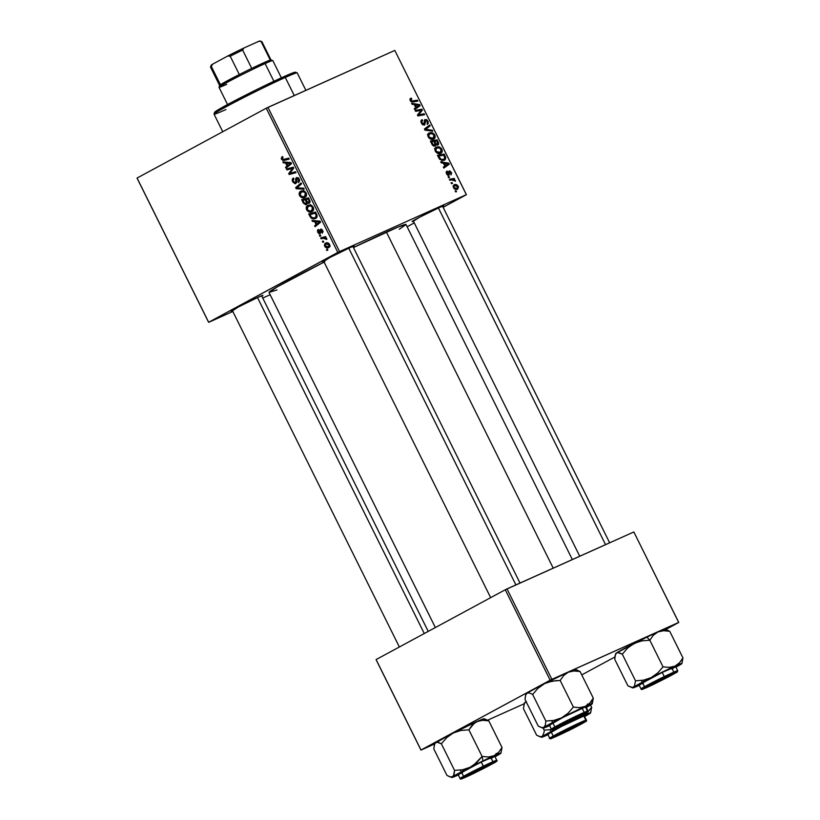 <?xml version="1.0" encoding="UTF-8"?>
<svg xmlns="http://www.w3.org/2000/svg" width="820" height="820" viewBox="0 0 820 820"><rect width="100%" height="100%" fill="white"/><g stroke="black" fill="none" stroke-linecap="round" stroke-linejoin="round"><path stroke-width="1.23" d="M353.123 246.881A17.753 0.656 -26.4 0 0 354.209 246.031L354.209 246.031A17.753 0.656 -26.4 0 0 349.679 247.804L329.619 257.654L323.767 261.447A17.753 0.656 -26.4 0 1 322.434 261.805A17.753 0.656 -26.4 0 1 332.459 256.178A17.753 0.656 -26.4 0 1 349.679 247.804L353.963 246.061L352.969 246.974M442.769 206.63A17.753 0.656 -26.4 0 0 443.866 205.789L443.866 205.789A17.753 0.656 -26.4 0 0 439.335 207.562L419.266 217.402L413.423 221.205A17.753 0.656 -26.4 0 1 412.091 221.564A17.753 0.656 -26.4 0 1 422.105 215.937A17.753 0.656 -26.4 0 1 439.335 207.562L443.61 205.82L442.626 206.722M261.836 296.225A17.753 0.656 -26.4 0 0 262.933 295.374L262.933 295.374A17.753 0.656 -26.4 0 0 258.392 297.147L238.333 306.998L232.49 310.79A17.753 0.656 -26.4 0 1 231.148 311.149A17.753 0.656 -26.4 0 1 241.172 305.522A17.753 0.656 -26.4 0 1 258.392 297.147L262.677 295.405L261.683 296.317M572.339 559.558L406.002 224.495A76.465 2.808 153.6 0 0 386.394 232.07L553.213 568.147L386.394 232.07A76.465 2.808 153.6 0 0 353.451 247.537L398.223 226.955L406.013 224.577L399.227 229.272M208.659 322.26L137.073 178.042L266.233 108.219L337.819 252.437L208.659 322.26L232.829 311.487L208.639 322.342L137.053 178.124L208.639 322.342L339.552 251.576L466.395 194.637L394.809 50.42L267.955 107.369L339.552 251.576L337.819 252.437L266.233 108.219L137.073 178.042L208.659 322.26M319.82 236.242L320.794 235.975L320.343 235.063L319.369 235.35L319.82 236.242L320.794 235.975L320.343 235.063L319.369 235.35L319.82 236.242M322.793 242.238L323.767 241.972L323.316 241.07L322.352 241.346L322.793 242.238L323.767 241.972L323.316 241.07L322.352 241.346L322.793 242.238M306.577 209.776L308.453 211.673L311.344 211.867L313.219 210.473L313.506 207.86L311.682 205.43L308.515 205.082L306.383 206.947L306.424 209.438L307.315 209.448L306.577 209.776C308.248 212.052 310.042 212.657 311.979 211.591C313.558 210.812 313.978 209.336 313.23 207.163L311.046 205.123L307.766 205.41C306.249 206.209 305.86 207.665 306.577 209.776M312.461 221.421L314.644 221.574L316.151 224.608L314.634 225.797L315.075 226.689L320.599 222.22L320.066 221.133L311.979 220.457L312.461 221.421L314.193 220.641L312.461 221.421L314.644 221.574L316.151 224.608L314.634 225.797L315.075 226.689L320.599 222.22L320.066 221.133L311.979 220.457L312.461 221.421M303.369 203.114L305.706 204.754L306.844 204.282L307.192 202.817L308.258 203.391L309.673 202.899L310.073 201.259L308.494 197.835L301.668 199.69L303.369 203.114L304.128 202.776L303.369 203.114L306.495 204.549L307.192 202.817L309.273 203.186L310.073 201.259L308.494 197.835L301.668 199.69L303.369 203.114M296.225 188.723L304.189 189.164L303.718 188.2L296.891 187.831L301.565 183.875L301.124 182.973L295.661 187.585L296.225 188.723L298.152 187.862L296.225 188.723L304.189 189.164L303.718 188.2L296.891 187.831L301.565 183.875L301.124 182.973L295.661 187.585L296.225 188.723M281.978 156.784L281.229 158.496L282.787 160.474L289.255 159.07L288.804 158.168L282.838 159.541L282.111 158.526L283.095 157.409L282.418 156.599L281.506 159.254L284.253 160.433L289.255 159.07L288.804 158.168L283.976 159.48L282.244 158.926L283.095 157.409L281.978 156.784L282.572 156.559M286.897 169.924L292.658 168.315L288.712 173.573L289.173 174.516L295.999 172.661L295.559 171.759L289.778 173.368L293.744 168.12L293.283 167.177L286.446 169.022L286.897 169.924L290.147 168.028L286.897 169.924L292.658 168.315L288.712 173.573L289.173 174.516L295.999 172.661L295.559 171.759L289.778 173.368L293.744 168.12L293.283 167.177L286.446 169.022L286.897 169.924M283.392 162.873L285.585 163.016L287.092 166.06L285.565 167.239L286.006 168.141L291.541 163.662L290.997 162.575L282.92 161.909L283.392 162.873L285.135 162.093L283.392 162.873L285.585 163.016L287.092 166.06L285.565 167.239L286.006 168.141L291.541 163.662L290.997 162.575L282.92 161.909L283.392 162.873M296.953 178.422L298.552 179.426L299.3 179.098L298.552 179.426L298.255 181.671L299.71 181.015L298.111 181.743L299.71 181.025L298.111 181.743L298.623 182.593L299.29 179.067L296.471 177.55L295.641 179.283L296.604 178.842L295.641 179.283L295.733 180.584L296.625 180.185L295.733 180.584L295.753 182.163L296.758 181.712L295.333 182.675L296.758 182.04L295.333 182.675L293.447 181.497L292.699 181.825L295.015 183.731L296.676 182.542L296.881 178.463L298.634 179.59L298.111 181.743L298.623 182.593L299.659 180.103L298.388 177.848L296.471 177.55L295.692 178.719L295.753 182.163L294.554 182.696L293.119 180.533L293.97 178.903L293.457 178.053L292.268 180.656L292.699 181.825L293.447 181.486L293.181 179.621L293.97 178.903L293.457 178.053C292.135 178.739 291.879 179.99 292.699 181.825L295.825 183.536L296.573 179.047L298.337 177.796L297.076 178.36M299.515 195.56L301.391 197.446L304.281 197.651L306.157 196.246L306.444 193.643L304.62 191.203L301.452 190.865L299.269 192.864L299.372 195.221L300.263 195.221L299.515 195.56C301.186 197.825 302.99 198.43 304.917 197.364C306.495 196.585 306.916 195.119 306.167 192.946L303.984 190.896L300.704 191.193C299.197 191.993 298.798 193.448 299.515 195.56M321.02 230.092L322.67 230.44L321.809 232.347L323.059 231.783L321.809 232.347L322.332 233.187L322.67 230.44L320.651 229.18L319.943 232.552L320.743 232.193L319.646 232.952L320.753 232.449L319.646 232.952L318.385 232.152L318.344 229.426L317.514 230.297L317.617 231.968L318.857 233.679L320.138 233.813L321.307 230.041L322.198 230.943L322.332 233.187L322.978 231.25L321.317 229.149L320.015 229.743L319.492 233.003L318.252 231.814L318.867 230.266L318.262 229.467L317.811 232.408L320.138 233.813L320.702 230.379L322.096 229.61L321.061 230.071M309.991 216.439L311.672 218.468L313.875 219.001L316.294 218.028L317.176 215.875L315.556 212.052L308.73 213.907L309.991 216.439L310.739 216.101L309.991 216.439L310.811 217.73L315.597 218.509L317.073 215.322L315.556 212.052L308.73 213.907L309.991 216.439M324.699 246.287L325.899 247.589L327.815 247.927L329.435 247.117L329.917 245.282L328.748 243.355L326.452 242.843L324.607 244.001L324.505 245.815L325.284 246.031L324.699 246.287C325.991 248.009 327.364 248.439 328.82 247.578L329.65 244.493C328.338 242.72 326.934 242.289 325.427 243.212L324.699 246.287M321.091 238.815L324.515 238.097L326.883 239.327L326.38 238.21L325.027 237.728L326.053 237.462L325.612 236.56L320.651 237.913L321.091 238.815L324.341 236.908L321.091 238.815L323.09 238.302L326.883 239.327L325.027 237.728L326.053 237.462L325.612 236.56L320.651 237.913L321.091 238.815M326.872 250.459L327.846 250.192L327.395 249.29L326.432 249.577L326.872 250.459L327.846 250.192L327.395 249.29L326.432 249.577L326.872 250.459M440.637 153.35C442.185 152.725 442.585 151.341 441.836 149.199L441.16 149.558L441.836 149.199L439.674 147.067L438.526 147.682L439.674 147.067L436.435 147.087C434.948 147.733 434.569 149.107 435.297 151.188C436.957 153.504 438.731 154.221 440.637 153.35L437.89 153.463L435.533 151.608L434.918 149.014L436.209 147.2L438.803 146.78L441.416 148.492L442.246 151.259L440.904 153.217M443.333 163.149L441.18 162.842L440.699 161.878L448.673 163.149L449.206 164.236L443.794 168.11L443.343 167.208L444.84 166.193L443.333 163.149L444.84 166.193L443.343 167.208L443.794 168.11L449.206 164.236L448.673 163.149L440.699 161.878L441.18 162.842L443.333 163.149M410.676 98.318L410.215 100.665L410.031 98.882L411.261 98.154L411.783 99.015L410.81 100.009L411.537 101.044L417.411 100.194L417.862 101.096L411.496 101.936L410.215 100.665L412.942 102.008L417.862 101.096L417.411 100.194L412.655 101.075L410.953 100.409L411.783 99.015L411.261 98.154L410.543 98.39M424.514 125.122L425.354 122.682L424.463 123.164L425.354 122.682L425.221 120.868L424.309 121.36L425.59 120.294L427.179 121.391L427.261 124.435L427.886 121.104L427.21 121.473L427.886 121.104L424.944 119.515L424.432 123.789L422.823 124.906L424.022 124.261L422.156 122.979L421.48 123.338L422.156 122.979L421.88 121.155L420.916 121.667L422.648 120.53L422.136 119.669C420.834 120.222 420.598 121.411 421.418 123.236L424.514 125.122L422.033 124.199L420.957 120.95L422.136 119.669L422.648 120.53L421.839 121.247L421.952 122.508L423.899 124.302L424.493 120.017L426.625 119.566L428.112 121.606L428.183 123.533L427.261 124.435L427.251 121.544L425.682 120.253L424.657 125.06M432.796 131.179L424.944 130.134L424.381 129.006L429.731 124.999L430.172 125.901L425.59 129.324L432.324 130.226L432.796 131.179L432.324 130.226L425.59 129.324L430.172 125.901L429.731 124.999L424.381 129.006L424.944 130.134L432.796 131.179M433.575 139.123C435.123 138.508 435.522 137.124 434.774 134.972L434.098 135.341L434.774 134.972L432.611 132.84L431.474 133.455L432.611 132.84L429.372 132.861C427.886 133.516 427.507 134.88 428.235 136.96C429.895 139.277 431.679 140.005 433.575 139.123L430.828 139.246L428.747 137.77L427.835 134.941L429.147 132.973L431.74 132.563L434.354 134.265L435.184 137.042L433.841 138.99M456.555 191.695L455.592 191.88L455.151 190.988L456.104 190.793L456.555 191.695L456.104 190.793L455.151 190.988L455.592 191.88L456.555 191.695M435.174 146.155L435.861 144.546L435.133 144.935L437.911 145.058L438.679 143.274L437.859 143.725L438.679 143.274L438.187 142.044L437.511 142.413L438.187 142.044L437.101 139.851L433.954 141.563L437.101 139.851L430.387 141.101L432.089 144.525L434.805 146.267L432.724 145.437L430.387 141.101L437.101 139.851L438.597 144.422L437.429 145.201L435.861 144.546L435.276 146.103M414.264 104.601L412.111 104.283L411.63 103.32L419.604 104.601L420.147 105.688L414.725 109.552L414.284 108.66L415.781 107.635L414.264 104.601L415.781 107.635L414.284 108.66L414.725 109.552L420.147 105.688L419.604 104.601L411.63 103.32L412.111 104.283L414.264 104.601M419.727 110.608L415.607 111.335L415.166 110.433L421.89 109.203L422.351 110.146L418.477 114.872L424.165 113.785L424.606 114.687L417.892 115.927L417.431 114.995L421.285 110.249L419.727 110.608L421.285 110.249L417.431 114.995L417.892 115.927L424.606 114.687L424.165 113.785L418.477 114.872L422.351 110.146L421.89 109.203L415.166 110.433L415.607 111.335L419.727 110.608M449.145 171.001L448.345 174.475L447.392 174.988L448.345 174.475L446.572 173.891L447.556 171.841L447.033 170.99L446.428 173.604L446.141 172.077L447.033 170.99L447.556 171.841L447.013 173.44L448.437 174.424L448.612 171.585L449.872 170.939L451.615 173.112L450.99 174.926L450.846 172.753L449.954 171.81L448.837 175.347L447.566 175.121L446.531 173.809L448.837 175.347L449.678 171.841L450.744 172.507L451.02 174.906L451.307 172.302L449.063 171.042M444.245 160.289L445.69 157.337L444.942 157.737L445.69 157.337L445.219 156.21L444.542 156.569L445.219 156.21L444.163 154.078L441.396 155.575L444.163 154.078L437.449 155.318L439.53 159.162L437.449 155.318L444.163 154.078L445.752 157.604L445.229 159.603L442.554 160.617L439.53 159.162L444.512 160.156M457.488 189.256L458.288 186.365C456.986 184.551 455.592 184.028 454.106 184.797L453.419 187.698L457.488 189.256L455.407 189.41L453.808 188.313L453.306 185.494L456.248 184.613L458.482 186.847L457.683 189.164M452.466 183.475L451.512 183.659L451.072 182.768L452.015 182.563L452.466 183.475L452.015 182.563L451.072 182.768L451.512 183.659L452.466 183.475M451.779 179.898L449.811 180.226L449.36 179.324L454.249 178.422L454.69 179.324L453.675 179.498L455.52 181.179L453.737 179.939L451.779 179.898L455.52 181.179L453.675 179.498L454.69 179.324L454.249 178.422L449.36 179.324L449.811 180.226L451.779 179.898M449.493 177.479L448.53 177.653L448.089 176.772L449.042 176.566L449.493 177.479L449.042 176.566L448.089 176.772L448.53 177.653L449.493 177.479M466.375 194.719L443.107 207.306L466.395 194.637L339.552 251.576L267.955 107.369L266.233 108.219L394.809 50.42L466.375 194.719M414.264 222.896L407.13 226.75L414.264 222.896M262.748 298.049L270.149 294.728L262.748 298.049M420.998 750.013L376.103 659.567L505.263 589.754L550.159 680.19L420.998 750.013L434.497 744.027L420.978 750.095L376.083 659.659L420.978 750.095L550.159 680.19L678.734 622.39L633.839 531.954L506.996 588.893L551.891 679.339L550.159 680.19L505.263 589.754L376.103 659.567L420.998 750.013M678.714 622.482L665.748 629.483L678.734 622.39L551.891 679.339L506.996 588.893L505.263 589.754L633.839 531.954L678.714 622.482M614.846 657.005L581.759 674.891L614.846 657.005M487.613 720.185L524.154 703.785L487.613 720.185M324.084 262.072A76.465 2.808 153.6 0 0 269.032 292.484L435.358 627.546M276.934 289.972L269.021 292.402L277.406 286.774L324.761 261.724M455.274 191.234L456.104 190.793L455.274 191.234M434.672 141.286L436.763 140.897L437.521 142.424L437.439 144.187L435.215 144.689L436.353 144.074L435.389 142.731L434.713 143.1L435.389 142.731L434.672 141.286L433.995 141.655L434.672 141.286L436.199 143.951L437.757 143.93L436.763 140.897L434.672 141.286M436.209 144.853L437.439 144.187M433.411 145.98L435.225 144.638L433.882 141.44L431.617 141.86L433.882 141.44L434.825 143.315L434.754 145.253L433.411 145.98L434.754 145.253L432.898 144.361L432.212 144.761L432.909 144.381L432.447 143.52L431.771 143.889L432.447 143.52L431.617 141.86L430.941 142.219L431.617 141.86L433.38 144.945L434.754 145.253M431.556 139.533L431.689 138.928M428.686 134.562L427.415 134.377M429.782 133.762L432.499 133.752L434.057 135.259L433.196 138.211L431.125 139.328L433.196 138.211L428.296 137.073L429.618 133.845L432.314 133.67L434.251 135.751L433.811 137.801L431.135 139.328M429.495 133.916L427.856 134.808L429.618 133.845L428.675 135.495L429.383 137.34L431.053 138.375L433.196 138.211M426.502 127.418L430.172 125.901L424.575 129.406L426.502 127.418M424.678 129.591L427.015 128.33L424.678 129.591M424.76 129.775L425.59 129.324L424.76 129.775M425.785 130.247L427.169 129.509L425.785 130.247M430.992 130.944L432.324 130.226L430.992 130.944M421.869 121.175L422.454 120.612M425.221 120.868L425.59 120.294M410.092 98.789L411.261 98.154L410.092 98.789M409.928 99.866L411.22 99.169M410.277 100.778L410.953 100.409L410.277 100.778M411.261 101.823L412.655 101.075L411.261 101.823M414.643 101.69L417.411 100.194L414.643 101.69M418.374 105.267L419.604 104.601L417.575 105.155L419.153 105.319L415.74 107.563L416.416 107.194L415.207 104.775L417.575 105.155L414.541 105.134L415.207 104.775L416.416 107.194L419.153 105.319L418.374 105.267M416.457 107.174L420.147 105.688L414.51 109.111L416.457 107.174M419.082 110.72L421.89 109.203L419.082 110.72M420.383 111.212L422.351 110.146L420.383 111.212M418.63 113.426L420.67 112.319L418.63 113.426M417.452 114.964L419.43 113.888L417.452 114.964M417.606 115.353L418.477 114.872L417.606 115.353M417.821 115.784L420.209 114.492L417.821 115.784M421.388 115.282L424.165 113.785L421.388 115.282M448.632 174.127L447.392 174.988M450.774 172.589L451.307 172.302L450.774 172.589M448.653 173.368L449.339 172.999L448.653 173.368M447.945 175.326L449.411 174.537L447.945 175.326M448.837 175.347L449.411 174.537M447.443 163.815L448.673 163.149L446.644 163.713L448.222 163.867L444.809 166.111L445.485 165.753L444.276 163.323L446.644 163.713L443.599 163.692L444.276 163.323L445.485 165.753L448.222 163.867L447.443 163.815M445.516 165.722L449.206 164.236L443.569 167.659L445.516 165.722M441.99 161.15L442.298 159.767M441.765 160.515L444.819 158.526L443.825 155.123L438.679 156.077L443.825 155.123L444.922 157.583L443.845 159.377L441.755 160.515L443.845 159.377C442.103 160.228 440.565 159.51 439.243 157.225L438.567 157.583L439.243 157.225L438.679 156.077L438.003 156.446L438.679 156.077L441.027 159.346L443.845 159.377M438.608 153.75L438.751 153.145M435.748 148.779L434.477 148.604M436.845 147.989L439.561 147.969L441.119 149.486L440.258 152.428L438.187 153.555L440.258 152.428L435.358 151.3L436.681 148.061L439.376 147.887L441.314 149.978L440.873 152.028L438.198 153.555M436.558 148.143L434.918 149.025L436.681 148.071L435.738 149.712L436.445 151.556L438.116 152.602L440.258 152.428M454.618 185.658L457.724 186.57L457.058 188.364L455.233 189.348L457.058 188.364L453.45 187.739L454.618 185.658L453.829 186.529L454.28 187.893L457.263 188.262L457.888 187.206L457.222 185.935L455.356 185.443L453.091 186.478L454.352 185.802M455.243 189.348L457.058 188.364M451.195 183.014L452.015 182.563L451.195 183.014M451.389 179.959L454.249 178.422L451.389 179.959M453.111 179.805L453.675 179.498L453.111 179.805M454.659 180.892L455.377 180.502L454.659 180.892M448.212 177.017L449.042 176.566L448.212 177.017M295.733 172.128L289.173 174.516L292.412 172.589L295.733 172.128M290.208 172.907L288.712 173.573L290.208 172.907M293.017 169.145L291.336 169.894L293.017 169.145M293.632 167.874L292.658 168.315L293.632 167.874M293.55 167.71L291.079 168.817L293.55 167.71M293.468 167.557L290.321 168.377L293.468 167.557M288.999 165.712L285.565 167.239L288.999 165.701M290.434 164.553L287.092 166.06L290.434 164.553M287.256 162.268L285.585 163.016L287.256 162.268M286.539 163.118L288.937 163.323L290.659 162.544L288.937 163.323L291.233 163.047L289.122 164.41L291.397 163.385L287.738 165.548L291.038 164.061L287.738 165.548L286.539 163.118L288.261 162.35L286.539 163.118L290.536 163.354L287.738 165.548L286.539 163.118M282.521 157.614L283.095 157.409M285.893 158.803L288.988 158.537L284.253 160.433L287.676 158.885L286.098 158.895M282.244 158.926L281.506 159.254L282.244 158.926M295.333 182.675L296.758 182.04M299.013 186.089L295.661 187.585L299.013 186.089M302.683 191.378L303.021 190.671M301.381 190.886L300.704 191.193L301.381 190.886M306.147 196.277L305.317 196.103M303.277 190.322L302.611 191.624M305.194 196.062L306.301 196.287M301.114 192.095L304.896 191.388L303.861 191.859L305.44 193.294L306.178 192.966L305.44 193.294L305.604 195.252L304.548 196.441L306.465 195.58L303.226 196.841L300.561 195.713L300.171 193.089L301.114 192.095L303.861 191.859L305.44 193.294L304.548 196.441C303.051 197.323 301.616 196.913 300.263 195.232L301.114 192.095L303.851 190.855M308.064 202.427L307.192 202.817L308.064 202.427M308.648 198.204L305.224 199.742L308.648 198.204M306.014 199.526L308.884 198.614L308.146 198.942L308.904 200.469L309.642 200.141L308.904 200.469L308.802 202.314L310.124 201.72L307.705 202.284L306.014 199.526L308.73 198.307L306.014 199.526L308.146 198.942L309.263 201.423L308.802 202.314L307.551 202.171L306.014 199.526M306.065 203.647L304.558 203.319L302.918 200.367L305.224 199.742L306.506 202.509L306.065 203.647L304.21 202.899L302.918 200.367L306.342 198.829L302.918 200.367L305.224 199.742L306.157 201.628L306.906 201.289L306.157 201.628L306.065 203.647L307.233 203.124L305.983 203.688L307.233 203.135M308.802 202.314L307.705 202.284M319.646 232.952L320.753 232.449M318.385 232.152L317.811 232.408L318.385 232.152M318.068 224.27L314.634 225.797L318.058 224.26M319.503 223.101L316.151 224.608L319.503 223.101M316.325 220.816L314.644 221.574L316.325 220.816M315.608 221.677L318.006 221.871L319.728 221.103L318.006 221.871L320.292 221.595L318.191 222.958L320.466 221.943L316.807 224.096L320.107 222.62L316.807 224.096L315.608 221.677L317.319 220.898L315.608 221.677L319.605 221.912L316.807 224.096L315.608 221.677M316.797 217.443L315.915 217.29M311.651 217.361L310.811 217.73L311.651 217.361M315.731 217.228L316.684 217.433M313.404 213.056L309.97 214.594L315.946 212.831L315.208 213.169L315.843 214.461L316.592 214.133L315.843 214.461L316.305 215.639L317.073 215.291L315.188 217.607L317.104 216.746L313.834 218.028L311.528 217.249L309.97 214.594L313.404 213.056M315.188 217.607C313.414 218.632 311.866 218.007 310.544 215.732L309.97 214.594L315.208 213.169L316.335 215.998L314.87 217.761L317.094 216.757M309.745 205.594L310.083 204.897M308.443 205.102L307.766 205.41L308.443 205.102M313.199 210.494L312.379 210.33M310.339 204.539L309.673 205.851M312.246 210.289L313.363 210.514M308.176 206.312L311.959 205.615L310.923 206.076L312.502 207.522L313.24 207.183L312.502 207.522L312.666 209.479L311.6 210.668L313.517 209.807L310.001 211.068L307.623 209.93L307.223 207.316L308.176 206.312L310.923 206.076L312.502 207.522L311.6 210.668C310.103 211.539 308.679 211.14 307.326 209.459L308.176 206.312L310.913 205.072M325.95 242.976L325.427 243.212L325.95 242.976M327.877 242.863L327.826 243.786M329.332 246.051L330.142 246.369M325.93 244.063L327.723 243.755L329.65 244.503L328.389 246.687L329.947 245.979L328.184 246.779L325.97 246.728L325.099 245.19L325.93 244.063L329.076 244.76L328.389 246.687L325.263 245.99L325.93 244.063L328.215 243.038M325.981 237.308L325.027 237.728L325.981 237.308M326.842 238.968L326.011 239.348L326.842 238.968M326.657 238.497L325.93 238.825L326.657 238.497M325.858 237.062L323.09 238.302L325.858 237.062M325.806 236.949L324.525 237.277L325.806 236.949M304.548 196.441L306.454 195.59M311.6 210.668L313.517 209.817M328.389 246.687L329.947 245.99M211.222 67.045A28.669 1.056 -26.4 0 1 210.514 67.096A28.669 1.056 -26.4 0 1 211.334 66.42L220.436 84.747L211.334 66.42A28.669 1.056 153.6 0 0 210.514 67.137L219.616 85.475A28.669 1.056 -26.4 0 1 220.436 84.747A28.669 1.056 153.6 0 0 219.616 85.423L219.001 87.258A30.043 1.107 -26.4 0 1 235.955 77.736A30.043 1.107 -26.4 0 1 265.106 63.56L263.63 62.812A28.669 1.056 153.6 0 0 251.74 68.388A28.669 1.056 153.6 0 0 239.317 74.548A28.669 1.056 153.6 0 0 220.436 84.747L239.317 74.548A28.669 1.056 -26.4 0 1 251.74 68.388L270.282 60.065A28.669 1.056 153.6 0 0 263.63 62.812L265.106 63.56A30.043 1.107 153.6 0 0 235.494 77.972A30.043 1.107 153.6 0 0 219.001 87.299A30.043 1.107 -26.4 0 0 226.709 84.327M273.901 81.282L265.106 63.56L273.901 81.282M224.711 83.63L220.324 85.372M270.169 60.69L269.073 61.387M281.362 77.818L272.814 60.588A30.043 1.107 153.6 0 0 265.106 63.56A30.043 1.107 -26.4 0 1 272.783 60.557L270.948 59.942A28.669 1.056 153.6 0 0 270.282 60.065A28.669 1.056 -26.4 0 1 270.989 59.973L261.887 41.635A28.669 1.056 153.6 0 0 261.18 41.738L270.282 60.065L261.18 41.738A28.669 1.056 -26.4 0 1 261.846 41.615L260.022 41A27.306 1.004 153.6 0 0 258.772 41.318L259.684 41.43M227.775 55.975L230.215 56.211L239.317 74.548L230.215 56.211A28.669 1.056 -26.4 0 1 242.638 50.061L243.837 48.031L258.772 41.318L243.837 48.031A27.306 1.004 153.6 0 0 227.775 55.975L243.837 48.031L242.638 50.061A28.669 1.056 153.6 0 0 230.215 56.211L227.775 55.975L212.564 64.206L227.775 55.975M211.334 66.42L212.564 64.206A27.306 1.004 153.6 0 0 211.14 65.272L212.564 64.206L211.334 66.42M251.74 68.388L242.638 50.061L251.74 68.388M305.88 90.343L297.199 72.857A46.422 1.701 153.6 0 0 285.288 77.459A46.422 1.701 -26.4 0 1 297.137 72.816L295.313 72.201A45.059 1.66 153.6 0 0 283.812 76.711L285.288 77.459L294.267 95.55L285.288 77.459A46.422 1.701 153.6 0 0 239.522 99.712A46.422 1.701 153.6 0 0 214.03 114.144L222.763 131.723M217.577 111.52L214.809 112.361M225.941 109.542A46.422 1.701 -26.4 0 1 214.03 114.072A46.422 1.701 -26.4 0 1 240.229 99.353A46.422 1.701 -26.4 0 1 285.288 77.459L283.812 76.711A45.059 1.66 153.6 0 0 240.075 97.959A45.059 1.66 153.6 0 0 214.655 112.237L229.682 103.381L259.325 88.293L283.812 76.711L295.374 72.293M295.138 72.58L293.529 73.738M669.366 675.208L669.335 675.372A15.016 0.553 -26.4 0 1 673.189 673.907A15.016 0.553 -26.4 0 1 664.712 678.663A15.016 0.553 -26.4 0 1 650.137 685.745L673.189 673.896L654.698 682.486L646.57 686.955L650.137 685.745A15.016 0.553 -26.4 0 1 646.303 687.252A15.016 0.553 -26.4 0 1 654.309 682.691A15.016 0.553 -26.4 0 1 669.335 675.372L669.366 675.208M438.423 207.972L605.56 544.644L438.423 207.972M615.707 653.643L616.599 652.904A27.48 1.015 153.6 0 0 615.707 653.622L614.692 659.218L615.174 655.252L616.599 652.904L619.09 652.669L622.298 654.196L627.587 648.087L634.168 643.413L641.763 640.881L649.819 640.236L653.274 635.336L657.886 631.953A27.48 1.015 153.6 0 0 646.908 637.099L649.819 640.236L653.274 635.336L657.886 631.953L663.534 630.713L669.735 631.287L682.947 657.896L679.493 662.796L674.88 666.178L669.233 667.408L663.031 666.845L657.732 672.953L651.152 677.627L643.567 680.159L635.5 680.805L634.444 686.197L632.456 687.498L627.894 685.827L614.692 659.218L627.894 685.827L632.732 687.908A27.48 1.015 -26.4 0 1 633.593 687.119L666.937 669.858L681.143 663.575L675.957 667.162A27.48 1.015 -26.4 0 0 681.03 664.22L679.903 664.589L681.03 664.22A27.48 1.015 -26.4 0 0 681.922 663.493A27.48 1.015 -26.4 0 0 674.88 666.178L669.233 667.408L663.031 666.845L649.819 640.236L663.031 666.845L657.732 672.953L651.152 677.627A27.48 1.015 -26.4 0 1 674.88 666.178L679.493 662.796L682.947 657.896L669.735 631.287L665.174 629.616M655.487 683.367A17.753 0.656 -26.4 0 1 643.843 688.421A17.753 0.656 -26.4 0 1 663.995 677.75L674.839 672.841L670.114 675.967L643.884 688.359L663.995 677.75A17.753 0.656 -26.4 0 1 675.618 672.646A17.753 0.656 -26.4 0 1 655.487 683.367L655.487 683.367M675.608 666.66L662.222 672.431A20.479 0.748 153.6 0 1 675.659 666.568L677.72 670.719L664.282 676.582L664.456 677.443C669.602 674.921 679.964 670.176 676.715 672.359L655.026 683.675L677.217 671.795L651.07 684.146L642.255 689.323L655.016 683.675C649.87 686.197 639.508 690.942 642.767 688.749L664.456 677.443L664.282 676.582A20.479 0.748 -26.4 0 1 677.72 670.719L677.381 671.887L655.016 683.675C641.301 690.112 641.148 690.04 641.035 688.933A20.479 0.748 -26.4 0 1 664.282 676.582L662.222 672.431L664.282 676.582L641.035 688.933L638.964 684.772A20.479 0.748 153.6 0 1 662.222 672.431L639.098 684.792M639.743 685.161L633.481 687.765L632.691 687.857L633.593 687.119A27.48 1.015 -26.4 0 1 651.152 677.627L643.567 680.159L635.5 680.805L622.298 654.196L635.5 680.805L634.444 686.197L632.456 687.498M681.891 663.277L682.947 657.896L681.922 663.493M615.174 655.252L616.599 652.904L617.737 652.525L622.298 654.196L627.587 648.087L634.168 643.413L641.763 640.881L649.819 640.236L646.908 637.099A27.48 1.015 153.6 0 0 634.168 643.413A27.48 1.015 153.6 0 0 616.599 652.904L646.908 637.099L661.76 630.272L664.764 629.207L664.046 629.996M655.426 633.737L654.165 634.229M671.764 669.028L674.993 667.131M639.887 684.567L643.413 683.111M639.262 685.376A27.48 1.015 -26.4 0 1 632.732 687.908M666.947 629.893L664.907 629.207A27.48 1.015 153.6 0 0 657.886 631.953L663.534 630.713L669.735 631.287L666.527 629.76M578.079 724.552L578.049 724.716A15.016 0.553 -26.4 0 1 581.903 723.25A15.016 0.553 -26.4 0 1 573.426 728.006A15.016 0.553 -26.4 0 1 558.851 735.089L555.284 736.309L563.422 731.829L581.913 723.24L558.851 735.089A15.016 0.553 -26.4 0 1 555.017 736.596A15.016 0.553 -26.4 0 1 563.022 732.034A15.016 0.553 -26.4 0 1 578.049 724.716L578.079 724.552M548.467 734.505L541.589 737.262L542.307 736.462L539.826 736.698L536.618 735.171L523.406 708.562L536.618 735.171L541.446 737.262A27.48 1.015 -26.4 0 1 542.307 736.462L559.875 726.971L553.869 729.164L559.875 726.971L583.594 715.522L579.986 716.567L590.461 712.764L584.67 716.506A27.48 1.015 -26.4 0 0 589.744 713.564L588.606 713.943L589.744 713.564A27.48 1.015 -26.4 0 0 590.646 712.836A27.48 1.015 -26.4 0 0 583.594 715.522L586.064 714.066L583.594 715.522A27.48 1.015 -26.4 0 0 559.875 726.971L563.309 724.88L559.875 726.971A27.48 1.015 -26.4 0 0 542.307 736.462L539.826 736.698M547.986 734.72A27.48 1.015 -26.4 0 1 542.194 737.108A27.48 1.015 -26.4 0 1 541.446 737.262M553.059 737.713A17.753 0.656 -26.4 0 1 552.557 737.764A17.753 0.656 -26.4 0 1 566.599 730.097A17.753 0.656 -26.4 0 1 583.85 722.092L569.346 730.189L552.577 737.816L567.553 729.615L583.85 722.092A17.753 0.656 -26.4 0 1 584.332 721.989A17.753 0.656 -26.4 0 1 570.894 729.41A17.753 0.656 -26.4 0 1 553.059 737.713L553.059 737.713M584.199 716.126L586.433 720.062L585.859 720.155A0.82 0.799 72.3 0 1 585.511 721.251C588.555 720.093 584.342 722.512 572.862 728.498L551.399 738.553A0.82 0.799 72.3 0 1 551.122 738.635A0.82 0.799 -107.7 0 0 551.399 738.553L569.449 730.22L586.044 721.139L567.46 729.585L551.399 738.553C548.344 739.712 552.567 737.293 564.047 731.307L585.511 721.251A0.82 0.799 -107.7 0 0 585.859 720.155A20.479 0.748 -26.4 0 1 586.433 720.062C585.049 721.866 590.533 718.802 579.945 724.818L551.286 738.605L549.749 738.277A20.479 0.748 -26.4 0 1 565.615 729.564A20.479 0.748 -26.4 0 1 585.859 720.155L583.789 716.003L585.859 720.155L563.504 730.63C551.542 736.862 547.145 739.384 550.322 738.184A20.479 0.748 -26.4 0 1 549.749 738.277L547.678 734.115A20.479 0.748 153.6 0 1 563.545 725.413A20.479 0.748 153.6 0 1 583.789 716.003L561.433 726.469L548.262 734.023M584.373 715.911A20.479 0.748 153.6 0 0 583.789 716.003L584.342 715.891M524.421 702.986L525.323 702.248A27.48 1.015 153.6 0 0 524.421 702.966L523.406 708.562L524.462 703.191L526.378 701.582M550.097 725.413L543.229 728.16L544.224 730.149L544.07 732.28L542.307 736.462L544.07 732.28L544.224 730.149L543.045 728.109L543.937 727.371L541.466 727.596L538.248 726.079L525.036 699.47L525.651 695.073L526.952 693.146A27.48 1.015 153.6 0 0 526.061 693.874M552.249 729.503L544.224 730.149L552.249 729.503M590.543 704.995L591.661 707.24L586.064 714.066L591.661 707.24L590.543 704.995M585.726 713.195L587.253 713.789L585.726 713.195M590.595 712.641L591.661 707.24L590.646 712.836M526.153 701.715A27.48 1.015 153.6 0 0 525.323 702.248L523.888 704.616M579.689 715.614L583.543 714.138L579.514 716.567L560.49 725.997A15.016 0.553 -26.4 0 1 556.657 727.494A15.016 0.553 -26.4 0 1 564.652 722.932A15.016 0.553 -26.4 0 1 579.689 715.614A15.016 0.553 -26.4 0 1 583.543 714.148A15.016 0.553 -26.4 0 1 575.066 718.914A15.016 0.553 -26.4 0 1 560.49 725.997L556.636 727.463L560.665 725.034L579.689 715.614M515.903 584.896L348.777 248.214L515.903 584.896M549.615 725.628A27.48 1.015 -26.4 0 1 543.086 728.16L538.248 726.079L525.036 699.47L525.518 695.514L526.952 693.146L529.433 692.92L532.641 694.437L545.853 721.057L545.372 725.003L543.937 727.371L561.505 717.879L553.889 720.411L545.853 721.057L532.641 694.437L537.971 688.308L544.521 683.654L552.137 681.123L560.173 680.477L563.627 675.577L568.239 672.205L573.877 670.965L580.088 671.539L593.301 698.148L589.836 703.037L585.224 706.42A27.48 1.015 -26.4 0 1 591.497 703.816L593.301 698.148L589.836 703.037L585.224 706.42L579.586 707.66L573.375 707.086L560.173 680.477L573.375 707.086L568.055 713.226L561.505 717.879L589.088 704.739L592.04 703.99L586.31 707.414A27.48 1.015 -26.4 0 0 591.384 704.462L590.246 704.841L591.384 704.462A27.48 1.015 -26.4 0 0 592.276 703.734A27.48 1.015 -26.4 0 0 591.497 703.816L593.301 698.148L580.088 671.539L575.537 669.858M554.689 728.621L566.118 722.072L585.49 712.99A17.753 0.656 -26.4 0 1 585.962 712.898A17.753 0.656 -26.4 0 1 572.524 720.319A17.753 0.656 -26.4 0 1 554.689 728.621A17.753 0.656 -26.4 0 1 554.187 728.672A17.753 0.656 -26.4 0 1 568.229 721.005A17.753 0.656 -26.4 0 1 585.49 712.99L574.061 719.54L554.689 728.621M585.828 707.024L585.982 706.789A20.479 0.748 153.6 0 0 585.429 706.901L587.489 711.053A0.82 0.799 72.3 0 1 587.14 712.149C590.195 710.991 585.982 713.41 574.492 719.406L553.039 729.462L580.683 716.198L587.673 712.047L579.033 715.675L559.496 725.413L553.039 729.462A0.82 0.799 72.3 0 1 552.752 729.533A0.82 0.799 -107.7 0 0 553.039 729.462C549.984 730.61 554.197 728.191 565.687 722.205L587.14 712.149A0.82 0.799 -107.7 0 0 587.489 711.053L565.134 721.528C553.172 727.77 548.785 730.292 551.962 729.082A20.479 0.748 -26.4 0 1 551.378 729.175A20.479 0.748 -26.4 0 1 567.245 720.462A20.479 0.748 -26.4 0 1 587.489 711.053L585.429 706.901A20.479 0.748 153.6 0 0 565.185 716.311A20.479 0.748 153.6 0 0 549.318 725.024L551.378 729.175L552.916 729.503L579.473 716.844C591.394 710.253 587.356 712.529 588.073 710.96L587.489 711.053A20.479 0.748 -26.4 0 1 588.073 710.96L586.003 706.809L585.429 706.901L563.073 717.377L549.902 724.931M587.356 704.103L588.883 704.687L587.356 704.103M592.235 703.539L593.301 698.148L592.276 703.734M525.518 695.514L526.952 693.146L541.456 685.212L565.841 673.292L574.512 669.602L575.291 669.509L574.4 670.237M543.086 728.16A27.48 1.015 -26.4 0 1 543.937 727.371L542.819 727.75M561.505 717.879A27.48 1.015 -26.4 0 1 585.224 706.42L579.586 707.66L573.375 707.086L568.055 713.226L561.505 717.879L553.889 720.411L545.853 721.057L545.372 725.003L543.937 727.371A27.48 1.015 -26.4 0 1 561.505 717.879M577.3 670.135L575.261 669.448A27.48 1.015 153.6 0 0 568.239 672.205L573.877 670.965L580.088 671.539L576.89 670.012M556.134 680.61L560.173 680.477L563.627 675.577L568.239 672.205A27.48 1.015 153.6 0 0 544.521 683.654L548.252 682.107L556.134 680.61M544.521 683.654A27.48 1.015 153.6 0 0 526.952 693.146L529.433 692.92L532.641 694.437L537.971 688.308L544.521 683.654M488.402 764.957L469.378 774.377L465.35 776.806L469.204 775.341A15.016 0.553 -26.4 0 1 465.37 776.837A15.016 0.553 -26.4 0 1 473.365 772.276A15.016 0.553 -26.4 0 1 488.402 764.957A15.016 0.553 -26.4 0 1 492.256 763.492L488.402 764.957M424.268 633.532L257.49 297.558L424.268 633.532M469.204 775.341L492.256 763.481A15.016 0.553 -26.4 0 1 483.779 768.258A15.016 0.553 -26.4 0 1 469.204 775.341M473.693 765.101L470.219 767.223A27.48 1.015 -26.4 0 1 482.959 760.909L482.098 756.429L476.799 762.538L470.219 767.223L462.623 769.744L454.567 770.4L441.365 743.791L446.654 737.682L453.234 732.998L460.83 730.466L468.886 729.82L482.098 756.429L473.693 765.101M474.554 772.963L463.484 777.544L483.062 767.335A17.753 0.656 -26.4 0 1 494.685 762.241A17.753 0.656 -26.4 0 1 474.554 772.963A17.753 0.656 -26.4 0 1 462.91 778.016A17.753 0.656 -26.4 0 1 483.062 767.335L494.122 762.754L474.554 772.963M494.675 756.255L481.289 762.016L483.513 767.038C488.669 764.517 499.031 759.761 495.772 761.954L474.093 773.26L496.284 761.39L470.137 773.742L461.322 778.908L474.093 773.26C468.937 775.781 458.575 780.537 461.834 778.344L483.513 767.038L483.349 766.177L460.092 778.518A20.479 0.748 -26.4 0 1 483.349 766.177L481.289 762.016A20.479 0.748 153.6 0 0 458.031 774.367L460.092 778.518C460.215 779.635 460.358 779.707 474.083 773.27L494.839 762.538C496.951 761.288 497.596 760.54 496.787 760.304L483.349 766.177A20.479 0.748 -26.4 0 1 496.787 760.304L494.726 756.153A20.479 0.748 153.6 0 0 481.289 762.016L458.165 774.387M434.774 743.227L435.666 742.489A27.48 1.015 153.6 0 0 434.774 743.217L433.759 748.814L446.961 775.423L433.759 748.814L434.815 743.422L450.18 734.556L476.953 721.549L482.59 720.308L488.802 720.882L502.014 747.491L498.56 752.381L493.937 755.763L488.3 757.003L482.098 756.429L468.886 729.82L474.472 723.004L482.221 719.304L483.831 718.791L483.113 719.581M496.069 753.447L497.617 754.041L496.069 753.447M498.97 754.185L495.024 756.757A27.48 1.015 -26.4 0 0 500.097 753.805L500.999 753.067L500.21 753.17L493.937 755.763A27.48 1.015 -26.4 0 1 500.989 753.078A27.48 1.015 -26.4 0 1 500.097 753.805L498.97 754.185M500.958 752.873L502.014 747.491L488.802 720.882L484.241 719.212M458.81 774.756L451.943 777.503L452.66 776.714L450.17 776.94L446.961 775.423L451.799 777.503A27.48 1.015 -26.4 0 1 452.66 776.714L470.219 767.223L493.937 755.763L488.3 757.003L482.098 756.429L482.959 760.909A27.48 1.015 -26.4 0 1 493.937 755.763L498.56 752.381L502.014 747.491L500.989 753.078M486.014 719.478L483.974 718.791A27.48 1.015 153.6 0 0 476.953 721.549A27.48 1.015 153.6 0 0 453.234 732.998A27.48 1.015 153.6 0 0 435.666 742.489L438.157 742.264L441.365 743.791L454.567 770.4L454.085 774.357L452.66 776.714A27.48 1.015 -26.4 0 1 470.219 767.223L462.623 769.744L454.567 770.4L453.511 775.781L451.523 777.093M474.493 723.322L473.232 723.824M458.954 774.162L462.47 772.696M490.831 758.613L494.06 756.727M458.329 774.972A27.48 1.015 -26.4 0 1 451.799 777.503M434.241 744.847L435.666 742.489L436.804 742.11L441.365 743.791L446.654 737.682L453.234 732.998L460.83 730.466L468.886 729.82L472.34 724.931L476.953 721.549L482.59 720.308L488.802 720.882L485.594 719.355M424.073 124.23L422.823 124.906M411.148 99.199L409.928 99.855M308.709 202.355L310.124 201.72M227.55 104.529L219.001 87.299M210.514 67.096L211.14 65.272M214.03 114.072L214.655 112.237M442.554 206.189L609.649 542.809M671.785 667.982L673.804 672.041M413.198 220.754L579.74 556.237M641.414 680.487L642.275 682.23M642.439 682.547L644.448 686.606M553.162 735.95L551.153 731.891M550.989 731.573L550.128 729.831M554.802 726.858L552.782 722.799M552.629 722.471L551.757 720.739M490.657 597.647L323.551 260.996M584.158 712.283L582.139 708.224M520.003 583.051L352.897 246.43M232.265 310.349L399.371 646.99M460.481 770.082L461.342 771.815M461.496 772.143L463.515 776.202M261.611 295.774L428.224 631.4M490.852 757.567L492.871 761.626"/></g></svg>
